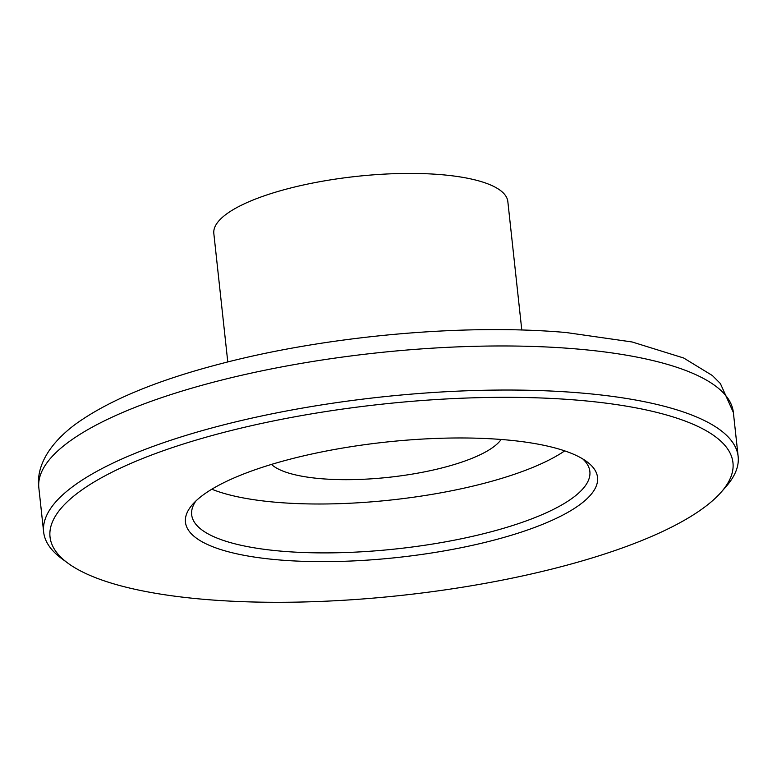 <?xml version="1.0" encoding="UTF-8"?>
<svg xmlns="http://www.w3.org/2000/svg" width="777" height="777" viewBox="0 0 777 777"><rect width="100%" height="100%" fill="white"/><g stroke="black" fill="none" stroke-linecap="round" stroke-linejoin="round"><path stroke-width="1.17" d="M504.729 439.763A207.255 57.984 -6.2 0 1 586.771 461.596A207.255 57.984 -6.2 0 1 517.501 533.343A207.255 57.984 -6.2 0 1 278.263 559.858A207.255 57.984 -6.2 0 1 192.579 504.419A207.255 57.984 -6.2 0 1 504.729 439.763M195.901 500.971A200.262 56.031 173.8 0 0 191.676 514.772A200.262 56.031 173.8 0 0 281.361 551.165A200.262 56.031 173.8 0 0 487.985 532.595A200.262 56.031 173.8 0 0 589.869 471.513A200.262 56.031 173.8 0 0 582.779 458.945M579.156 400.301A343.483 96.105 173.8 0 0 182.663 444.23A343.483 96.105 173.8 0 0 67.871 563.14A343.483 96.105 173.8 0 0 203.836 599.32A343.483 96.105 173.8 0 0 721.173 492.171A343.483 96.105 173.8 0 0 579.156 400.301M67.871 563.14L61.791 558.653A349.3 97.727 -6.2 0 1 43.638 531.983A349.3 97.727 -6.2 0 1 221.348 425.456A349.3 97.727 -6.2 0 1 581.73 393.055A349.3 97.727 -6.2 0 1 738.15 456.526A349.3 97.727 -6.2 0 1 726.155 486.48L721.173 492.171M501.116 439.471A118.764 33.226 -6.2 0 1 320.58 478.651A118.764 33.226 -6.2 0 1 271.484 464.413M564.714 450.874A200.262 56.031 -6.2 0 1 276.049 502.272A200.262 56.031 -6.2 0 1 211.81 489.219M227.778 361.965L213.83 233.518A147.873 41.375 -6.2 0 1 289.054 188.413A147.873 41.375 -6.2 0 1 441.618 174.699A147.873 41.375 -6.2 0 1 507.837 201.573L521.794 330.021M576.942 348.99A349.3 97.727 173.8 0 0 216.56 381.381A349.3 97.727 173.8 0 0 38.85 487.917C36.043 467.618 47.805 444.561 76.233 423.659C109.013 400.272 156.886 380.39 219.833 363.995C325.718 335.994 464.102 323.387 566.21 332.537L632.157 341.987L683.624 357.983L712.373 375.534L720.366 383.527L733.362 412.461A349.3 97.727 173.8 0 0 576.942 348.99M43.638 531.983L38.85 487.917M738.15 456.526L733.362 412.461"/></g></svg>
